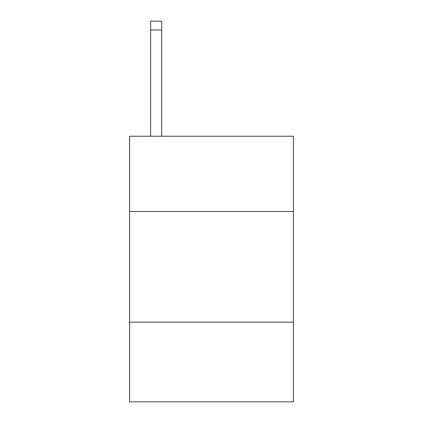 <?xml version="1.0" encoding="UTF-8"?>
<svg xmlns="http://www.w3.org/2000/svg" width="423" height="423" viewBox="0 0 423 423"><rect width="100%" height="100%" fill="white"/><g stroke="black" fill="none" stroke-linecap="round" stroke-linejoin="round"><path stroke-width="0.63" d="M293.393 211.5L293.393 136.243L129.607 136.243L129.607 211.5L293.393 211.5L293.393 401.85L129.607 401.85L129.607 211.5M293.393 322.167L129.607 322.167M161.697 136.243L161.697 30.001L150.63 30.001L150.63 21.15L161.697 21.15L161.697 30.001M150.63 136.243L150.63 30.001M161.697 21.15L150.63 21.15"/></g></svg>
